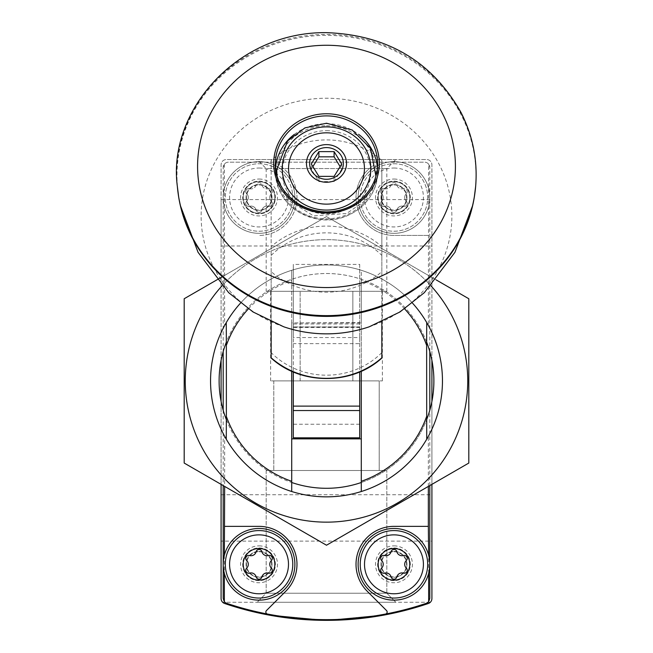 <?xml version="1.0" encoding="UTF-8"?>
<svg xmlns="http://www.w3.org/2000/svg" width="653" height="653" viewBox="0 0 653 653"><rect width="100%" height="100%" fill="white"/><g stroke="black" fill="none" stroke-linecap="round" stroke-linejoin="round"><path stroke-width="0.49" stroke-dasharray="3.27 2.45" d="M224.665 603.503L222.657 602.262L224.665 603.503L222.657 602.262L430.343 602.262L428.335 603.503L386.078 614.685L326.598 620.35L267.11 614.726L224.665 603.503L266.922 614.685L326.402 620.35L385.89 614.726L428.335 603.503L430.343 602.262L428.335 603.503A5.273 5.273 0 0 0 431.911 598.515L431.911 164.809A5.273 5.273 0 0 0 426.638 159.536L226.362 159.536A5.273 5.273 0 0 0 221.089 164.809L221.089 598.515A5.273 5.273 0 0 0 224.665 603.503A316.232 316.232 0 0 0 428.335 603.503L386.078 614.685L326.598 620.35L267.11 614.726L224.665 603.503L266.922 614.685L326.402 620.35L385.89 614.726L428.335 603.503M431.911 360.366L431.911 164.809A5.273 5.273 0 0 0 426.638 159.536L226.362 159.536A5.273 5.273 0 0 0 221.089 164.809L221.089 360.366M257.16 159.536L395.84 159.536L257.16 159.536L266.179 168.564L386.821 168.564L266.179 168.564L266.179 291.303L386.821 291.303L266.179 291.303M221.089 541.125L221.089 494.745L221.089 541.125L431.911 541.125L431.911 494.745L431.911 541.125M221.089 245.977L221.089 199.598L221.089 245.977L431.911 245.977L431.911 199.598L431.911 245.977M221.089 401.44L221.089 484.363M431.911 484.363L431.911 401.44M274.848 564.314A15.811 15.811 0 0 1 251.136 578.011A15.811 15.811 0 0 1 251.136 550.618A15.811 15.811 0 0 1 274.848 564.314M274.848 197.484A15.811 15.811 0 0 1 251.136 211.18A15.811 15.811 0 0 1 251.136 183.795A15.811 15.811 0 0 1 274.848 197.484M409.774 564.314A15.811 15.811 0 0 1 386.054 578.011A15.811 15.811 0 0 1 386.054 550.618A15.811 15.811 0 0 1 409.774 564.314M409.774 197.484A15.811 15.811 0 0 1 386.054 211.18A15.811 15.811 0 0 1 386.054 183.795A15.811 15.811 0 0 1 409.774 197.484M430.343 602.262L222.657 602.262M395.84 602.262L257.16 602.262L395.84 602.262L257.16 602.262L395.84 602.262L386.821 593.242L266.179 593.242L386.821 593.242L266.179 593.242L386.821 593.242L395.84 602.262M379.205 380.903L273.795 380.903L379.205 380.903L379.205 470.503L273.795 470.503L379.205 470.503L273.795 470.503L379.205 470.503L379.205 380.903L273.795 380.903L379.205 380.903M386.821 470.503L266.179 470.503L386.821 470.503L386.821 593.242L386.821 470.503L266.179 470.503L386.821 470.503M352.849 291.303L270.636 291.303L352.849 291.303L352.849 380.903L270.636 380.903L382.364 380.903L352.849 380.903L352.849 291.303M406.925 197.484A12.962 12.962 0 0 1 387.482 208.707A12.962 12.962 0 0 1 387.482 186.26A12.962 12.962 0 0 1 406.925 197.484A12.962 12.962 0 0 1 393.963 210.446A12.962 12.962 0 0 1 381.001 197.484A12.962 12.962 0 0 1 393.963 184.53A12.962 12.962 0 0 1 406.925 197.484M406.925 564.314A12.962 12.962 0 0 1 387.482 575.538A12.962 12.962 0 0 1 387.482 553.091A12.962 12.962 0 0 1 406.925 564.314A12.962 12.962 0 0 1 393.963 577.276A12.962 12.962 0 0 1 381.001 564.314A12.962 12.962 0 0 1 393.963 551.352A12.962 12.962 0 0 1 406.925 564.314M271.999 197.484A12.962 12.962 0 0 1 252.556 208.707A12.962 12.962 0 0 1 252.556 186.26A12.962 12.962 0 0 1 271.999 197.484A12.962 12.962 0 0 1 259.037 210.446A12.962 12.962 0 0 1 246.075 197.484A12.962 12.962 0 0 1 259.037 184.53A12.962 12.962 0 0 1 271.999 197.484M271.999 564.314A12.962 12.962 0 0 1 252.556 575.538A12.962 12.962 0 0 1 252.556 553.091A12.962 12.962 0 0 1 271.999 564.314A12.962 12.962 0 0 1 259.037 577.276A12.962 12.962 0 0 1 246.075 564.314A12.962 12.962 0 0 1 259.037 551.352A12.962 12.962 0 0 1 271.999 564.314M223.195 598.352A5.273 5.273 0 0 0 226.787 603.348A313.065 313.065 0 0 0 426.213 603.348A5.273 5.273 0 0 0 429.805 598.352M428.335 486.428L428.335 436.351A115.948 115.948 0 0 1 224.665 436.351L224.665 486.428M224.346 164.156L224.665 325.447A115.948 115.948 0 0 1 428.335 325.447L428.654 164.156A5.273 5.273 0 0 0 424.532 162.173L281.443 162.173A2.106 2.106 0 0 0 280.259 166.033A37.947 37.947 0 0 1 259.037 235.431A37.947 37.947 0 0 0 280.259 166.033A2.106 2.106 0 0 1 281.443 162.173L228.468 162.173A5.273 5.273 0 0 0 224.346 164.156L223.195 167.446L223.195 351.543M428.654 235.431L393.963 235.431A37.947 37.947 0 0 1 372.741 166.033A2.106 2.106 0 0 0 371.557 162.173A2.106 2.106 0 0 1 372.741 166.033A37.947 37.947 0 0 0 393.963 235.431L428.335 235.431M429.805 351.543L429.805 167.446A5.273 5.273 0 0 0 424.532 162.173L228.468 162.173A5.273 5.273 0 0 0 223.195 167.446M429.805 167.446L428.654 164.156M248.385 308.869A106.251 106.251 0 0 1 291.711 280.504L291.711 371.255M240.549 303.065A115.948 115.948 0 0 1 291.711 270.293L291.711 280.504M226.281 439.216A115.948 115.948 0 0 0 361.289 491.513L361.289 322.925L359.705 322.925L359.705 264.4L293.295 264.4L293.295 371.941M291.711 491.513L291.711 322.925L361.289 322.925L361.289 270.293A115.948 115.948 0 0 0 291.711 270.293L291.711 322.925L359.705 322.598M404.615 308.869A106.251 106.251 0 0 0 361.289 280.504L361.289 270.293A115.948 115.948 0 0 1 412.451 303.065M361.289 280.504L361.289 371.255M393.963 179.036A18.447 18.447 0 0 1 409.937 206.707A18.447 18.447 0 0 1 377.989 206.707A18.447 18.447 0 0 1 393.963 179.036M259.037 179.036A18.447 18.447 0 0 1 275.011 206.707A18.447 18.447 0 0 1 243.063 206.707A18.447 18.447 0 0 1 259.037 179.036M393.963 545.867A18.447 18.447 0 0 1 409.937 573.538A18.447 18.447 0 0 1 377.989 573.538A18.447 18.447 0 0 1 393.963 545.867M428.654 573.318L428.654 555.311M428.654 526.367L393.963 526.367A37.947 37.947 0 0 0 367.133 591.145L386.535 610.555A2.106 2.106 0 0 1 385.907 613.967M259.037 545.867A18.447 18.447 0 0 1 275.011 573.538A18.447 18.447 0 0 1 243.063 573.538A18.447 18.447 0 0 1 259.037 545.867M267.093 613.967A2.106 2.106 0 0 1 266.465 610.555L285.867 591.145A37.947 37.947 0 0 0 259.037 526.367L224.346 526.367M224.346 555.311L224.346 573.318M271.158 321.798L271.158 271.632A81.005 76.123 0 0 0 381.842 271.632L381.842 321.798M381.842 246.622L381.842 160.45A81.005 76.123 0 0 0 271.158 160.45L271.158 246.622A81.005 76.123 180 0 1 381.842 246.622L381.842 357.803M271.158 271.632L271.158 160.45M271.158 357.803L271.158 246.622M381.842 160.45L381.842 271.632M359.705 264.4L359.705 343.641L293.295 343.641M259.037 181.15A16.341 16.341 0 0 1 273.191 205.654A16.341 16.341 0 0 1 244.891 205.654A16.341 16.341 0 0 1 259.037 181.15A16.341 16.341 0 0 1 273.191 205.654A16.341 16.341 0 0 1 244.891 205.654A16.341 16.341 0 0 1 259.037 181.15M259.037 547.973A16.341 16.341 0 0 1 273.191 572.485A16.341 16.341 0 0 1 244.891 572.485A16.341 16.341 0 0 1 259.037 547.973A16.341 16.341 0 0 1 273.191 572.485A16.341 16.341 0 0 1 244.891 572.485A16.341 16.341 0 0 1 259.037 547.973M393.963 547.973A16.341 16.341 0 0 1 408.109 572.485A16.341 16.341 0 0 1 379.809 572.485A16.341 16.341 0 0 1 393.963 547.973A16.341 16.341 0 0 1 408.109 572.485A16.341 16.341 0 0 1 379.809 572.485A16.341 16.341 0 0 1 393.963 547.973M393.963 181.15A16.341 16.341 0 0 1 408.109 205.654A16.341 16.341 0 0 1 379.809 205.654A16.341 16.341 0 0 1 393.963 181.15A16.341 16.341 0 0 1 408.109 205.654A16.341 16.341 0 0 1 379.809 205.654A16.341 16.341 0 0 1 393.963 181.15M429.805 485.579L429.805 410.255M223.195 410.255L223.195 485.579M361.289 438.873L291.711 438.873M359.705 437.82L359.705 337.552L293.295 337.552L293.295 322.925L359.705 322.925L359.705 327.512L359.705 326.957L293.295 326.957M359.705 424.246L293.295 424.246L293.295 337.552M359.705 337.552L359.705 326.957M293.295 322.598L293.295 264.4M359.705 343.641L359.705 371.941M293.295 437.82L293.295 424.246M326.5 130.665A44.273 41.604 180 0 1 364.839 193.068A44.273 41.604 180 0 1 288.161 193.068A44.273 41.604 180 0 1 326.5 130.665M177.959 192.015A149.537 140.517 180 0 1 326.5 35.368A149.537 140.517 180 0 1 475.041 192.015M283.712 326.778A125.368 117.809 180 0 1 203.026 195.631A125.368 117.809 180 0 1 326.5 98.228A125.368 117.809 180 0 1 449.974 195.631A125.368 117.809 180 0 1 369.288 326.778M312.754 166.809L311.285 169.2L318.893 181.583L334.107 181.583L334.107 176.375M318.893 181.583L318.893 176.375M334.107 181.583L341.715 169.2L341.715 163.993M341.715 169.2L340.246 166.809M311.285 169.2L311.285 163.993M393.963 181.673A15.811 15.811 0 0 1 407.66 205.393A15.811 15.811 0 0 1 380.266 205.393A15.811 15.811 0 0 1 393.963 181.673A15.811 15.811 0 0 1 407.66 205.393A15.811 15.811 0 0 1 380.266 205.393A15.811 15.811 0 0 1 393.963 181.673A15.811 15.811 0 0 1 407.66 205.393A15.811 15.811 0 0 1 380.266 205.393A15.811 15.811 0 0 1 393.963 181.673M384.495 188.684A5.273 5.273 0 0 0 391.074 184.889A2.971 2.971 0 0 1 396.853 184.889A5.273 5.273 0 0 0 403.432 188.684A2.971 2.971 0 0 1 406.321 193.688A2.971 2.971 0 0 0 403.432 188.684A5.273 5.273 0 0 1 396.853 184.889A2.971 2.971 0 0 0 391.074 184.889A5.273 5.273 0 0 1 384.495 188.684A2.971 2.971 0 0 0 381.605 193.688A5.273 5.273 0 0 1 381.605 201.287A2.971 2.971 0 0 0 384.495 206.291A5.273 5.273 0 0 1 391.074 210.086A2.971 2.971 0 0 0 396.853 210.086A5.273 5.273 0 0 1 403.432 206.291A2.971 2.971 0 0 0 406.321 201.287A5.273 5.273 0 0 1 406.321 193.688A5.273 5.273 0 0 0 406.321 201.287A2.971 2.971 0 0 1 403.432 206.291A5.273 5.273 0 0 0 396.853 210.086A2.971 2.971 0 0 1 391.074 210.086A5.273 5.273 0 0 0 384.495 206.291A2.971 2.971 0 0 1 381.605 201.287A5.273 5.273 0 0 0 381.605 193.688A2.971 2.971 0 0 1 384.495 188.684M393.963 168.033A29.45 29.45 0 0 1 419.471 212.209A29.45 29.45 0 0 1 368.455 212.209A29.45 29.45 0 0 1 393.963 168.033M393.963 161.65A35.842 35.842 0 0 1 424.997 215.408A35.842 35.842 0 0 1 362.921 215.408A35.842 35.842 0 0 1 393.963 161.65A35.842 35.842 0 0 1 424.997 215.408A35.842 35.842 0 0 1 362.921 215.408A35.842 35.842 0 0 1 393.963 161.65A35.842 35.842 0 0 1 424.997 215.408A35.842 35.842 0 0 1 362.921 215.408A35.842 35.842 0 0 1 393.963 161.65M393.963 184.905A12.578 12.578 0 0 1 404.86 203.777A12.578 12.578 0 0 1 383.066 203.777A12.578 12.578 0 0 1 393.963 184.905M259.037 181.673A15.811 15.811 0 0 1 272.734 205.393A15.811 15.811 0 0 1 245.34 205.393A15.811 15.811 0 0 1 259.037 181.673A15.811 15.811 0 0 1 272.734 205.393A15.811 15.811 0 0 1 245.34 205.393A15.811 15.811 0 0 1 259.037 181.673A15.811 15.811 0 0 1 272.734 205.393A15.811 15.811 0 0 1 245.34 205.393A15.811 15.811 0 0 1 259.037 181.673M249.568 188.684A5.273 5.273 0 0 0 256.147 184.889A2.971 2.971 0 0 1 261.926 184.889A5.273 5.273 0 0 0 268.505 188.684A2.971 2.971 0 0 1 271.395 193.688A2.971 2.971 0 0 0 268.505 188.684A5.273 5.273 0 0 1 261.926 184.889A2.971 2.971 0 0 0 256.147 184.889A5.273 5.273 0 0 1 249.568 188.684A2.971 2.971 0 0 0 246.679 193.688A5.273 5.273 0 0 1 246.679 201.287A2.971 2.971 0 0 0 249.568 206.291A5.273 5.273 0 0 1 256.147 210.086A2.971 2.971 0 0 0 261.926 210.086A5.273 5.273 0 0 1 268.505 206.291A2.971 2.971 0 0 0 271.395 201.287A5.273 5.273 0 0 1 271.395 193.688A5.273 5.273 0 0 0 271.395 201.287A2.971 2.971 0 0 1 268.505 206.291A5.273 5.273 0 0 0 261.926 210.086A2.971 2.971 0 0 1 256.147 210.086A5.273 5.273 0 0 0 249.568 206.291A2.971 2.971 0 0 1 246.679 201.287A5.273 5.273 0 0 0 246.679 193.688A2.971 2.971 0 0 1 249.568 188.684M259.037 168.033A29.45 29.45 0 0 1 284.545 212.209A29.45 29.45 0 0 1 233.529 212.209A29.45 29.45 0 0 1 259.037 168.033M259.037 161.65A35.842 35.842 0 0 1 290.079 215.408A35.842 35.842 0 0 1 228.003 215.408A35.842 35.842 0 0 1 259.037 161.65A35.842 35.842 0 0 1 290.079 215.408A35.842 35.842 0 0 1 228.003 215.408A35.842 35.842 0 0 1 259.037 161.65A35.842 35.842 0 0 1 290.079 215.408A35.842 35.842 0 0 1 228.003 215.408A35.842 35.842 0 0 1 259.037 161.65M259.037 184.905A12.578 12.578 0 0 1 269.934 203.777A12.578 12.578 0 0 1 248.14 203.777A12.578 12.578 0 0 1 259.037 184.905M393.963 528.473A35.842 35.842 0 0 1 424.997 582.231A35.842 35.842 0 0 1 362.921 582.231A35.842 35.842 0 0 1 393.963 528.473A35.842 35.842 0 0 1 424.997 582.231A35.842 35.842 0 0 1 362.921 582.231A35.842 35.842 0 0 1 393.963 528.473M393.963 548.504A15.811 15.811 0 0 1 407.66 572.216A15.811 15.811 0 0 1 380.266 572.216A15.811 15.811 0 0 1 393.963 548.504A15.811 15.811 0 0 1 407.66 572.216A15.811 15.811 0 0 1 380.266 572.216A15.811 15.811 0 0 1 393.963 548.504M393.963 551.736A12.578 12.578 0 0 1 404.86 570.608A12.578 12.578 0 0 1 383.066 570.608A12.578 12.578 0 0 1 393.963 551.736M384.495 555.515A5.273 5.273 0 0 0 391.074 551.712A2.971 2.971 0 0 1 396.853 551.712A5.273 5.273 0 0 0 403.432 555.515A2.971 2.971 0 0 1 406.321 560.511A5.273 5.273 0 0 0 406.321 568.118A2.971 2.971 0 0 1 403.432 573.114A5.273 5.273 0 0 0 396.853 576.917A2.971 2.971 0 0 1 391.074 576.917A5.273 5.273 0 0 0 384.495 573.114A2.971 2.971 0 0 1 381.605 568.118A5.273 5.273 0 0 0 381.605 560.511A2.971 2.971 0 0 1 384.495 555.515M259.037 528.473A35.842 35.842 0 0 1 290.079 582.231A35.842 35.842 0 0 1 228.003 582.231A35.842 35.842 0 0 1 259.037 528.473A35.842 35.842 0 0 1 290.079 582.231A35.842 35.842 0 0 1 228.003 582.231A35.842 35.842 0 0 1 259.037 528.473M259.037 548.504A15.811 15.811 0 0 1 272.734 572.216A15.811 15.811 0 0 1 245.34 572.216A15.811 15.811 0 0 1 259.037 548.504A15.811 15.811 0 0 1 272.734 572.216A15.811 15.811 0 0 1 245.34 572.216A15.811 15.811 0 0 1 259.037 548.504M259.037 551.736A12.578 12.578 0 0 1 269.934 570.608A12.578 12.578 0 0 1 248.14 570.608A12.578 12.578 0 0 1 259.037 551.736M249.568 555.515A5.273 5.273 0 0 0 256.147 551.712A2.971 2.971 0 0 1 261.926 551.712A5.273 5.273 0 0 0 268.505 555.515A2.971 2.971 0 0 1 271.395 560.511A5.273 5.273 0 0 0 271.395 568.118A2.971 2.971 0 0 1 268.505 573.114A5.273 5.273 0 0 0 261.926 576.917A2.971 2.971 0 0 1 256.147 576.917A5.273 5.273 0 0 0 249.568 573.114A2.971 2.971 0 0 1 246.679 568.118A5.273 5.273 0 0 0 246.679 560.511A2.971 2.971 0 0 1 249.568 555.515M467.752 380.903A141.252 141.252 0 0 0 255.878 258.572A141.252 141.252 0 0 0 255.878 503.226A141.252 141.252 0 0 0 467.752 380.903M442.448 380.903A115.948 115.948 0 0 0 268.522 280.48A115.948 115.948 0 0 0 268.522 481.318A115.948 115.948 0 0 0 442.448 380.903M184.195 298.739L326.5 216.584L468.805 298.739L468.805 463.059L326.5 545.222L184.195 463.059L184.195 298.739M436.18 279.9L326.5 216.584L222.355 276.709M430.972 285.843A141.252 141.252 0 0 0 222.028 285.843M426.719 322.59A115.948 115.948 0 0 0 226.281 322.59M361.289 491.513A115.948 115.948 0 0 0 426.719 439.216M433.894 380.903A107.394 107.394 0 0 0 272.807 287.9A107.394 107.394 0 0 0 272.807 473.907A107.394 107.394 0 0 0 433.894 380.903M426.646 342.131A107.394 107.394 0 0 0 226.354 342.131M226.354 419.667A107.394 107.394 0 0 0 291.711 482.502M361.289 482.502A107.394 107.394 0 0 0 426.646 419.667M300.151 380.903L300.151 291.303L300.151 380.903M381.842 352.604A75.74 71.169 180 0 1 271.158 352.604M271.158 255.429A75.74 71.169 180 0 1 381.842 255.429M359.705 326.875L293.295 326.875M326.5 125.711A49.546 46.559 180 0 1 369.402 195.541A49.546 46.559 180 0 1 283.598 195.541A49.546 46.559 180 0 1 326.5 125.711M294.266 134.436A51.122 48.044 180 0 1 326.5 123.686A51.122 48.044 180 0 1 358.726 134.428M377.458 167.829A51.122 48.044 180 0 1 377.622 171.723A51.122 48.044 180 0 1 326.5 219.767A51.122 48.044 180 0 1 275.378 171.723A51.122 48.044 180 0 1 275.542 167.829M177.355 186.464A149.643 140.615 180 0 1 326.5 34.405A149.643 140.615 180 0 1 475.645 186.464M393.963 163.756A33.727 33.727 0 0 1 423.177 214.355A33.727 33.727 0 0 1 364.749 214.355A33.727 33.727 0 0 1 393.963 163.756A33.727 33.727 0 0 1 423.177 214.355A33.727 33.727 0 0 1 364.749 214.355A33.727 33.727 0 0 1 393.963 163.756M259.037 163.756A33.727 33.727 0 0 1 288.251 214.355A33.727 33.727 0 0 1 229.823 214.355A33.727 33.727 0 0 1 259.037 163.756A33.727 33.727 0 0 1 288.251 214.355A33.727 33.727 0 0 1 229.823 214.355A33.727 33.727 0 0 1 259.037 163.756M393.963 530.579A33.727 33.727 0 0 1 423.177 581.178A33.727 33.727 0 0 1 364.749 581.178A33.727 33.727 0 0 1 393.963 530.579M259.037 530.579A33.727 33.727 0 0 1 288.251 581.178A33.727 33.727 0 0 1 229.823 581.178A33.727 33.727 0 0 1 259.037 530.579M221.089 199.598L431.911 199.598M221.089 494.745L431.911 494.745M273.795 380.903L273.795 470.503L273.795 380.903M266.179 470.503L266.179 593.242L257.16 602.262L266.179 593.242L266.179 470.503M386.821 291.303L386.821 168.564L395.84 159.536M270.636 380.903L270.636 291.303M382.364 380.903L382.364 291.303M359.705 323.978L293.295 323.978M359.705 327.512L293.295 327.512M277.076 176.188L287.851 200.104L313.636 215.906L346.645 213.482L363.582 201.842L373.981 184.603L375.924 176.188M377.622 163.936L377.622 171.723C378.52 199.443 349.935 223.497 320.762 219.555C292.781 214.404 277.656 198.463 275.378 171.723L275.378 163.936"/><path stroke-width="0.98" d="M222.657 602.262L224.665 603.503A316.232 316.232 0 0 0 428.335 603.503A5.273 5.273 0 0 0 431.911 598.515L431.911 484.363M221.089 484.363L221.089 598.515A5.273 5.273 0 0 0 224.665 603.503M428.335 603.503L430.343 602.262M221.089 360.366L221.089 401.44M431.911 401.44L431.911 360.366M223.195 485.579L223.195 598.352L224.346 601.642A5.273 5.273 0 0 0 226.787 603.348A313.065 313.065 0 0 0 385.907 613.967A2.106 2.106 0 0 0 386.535 610.555L367.133 591.145A37.947 37.947 0 0 1 393.963 526.367L428.335 526.367L428.335 486.428M385.907 613.967A313.065 313.065 0 0 0 426.213 603.348A5.273 5.273 0 0 0 428.654 601.642L429.805 598.352L429.805 485.579M224.665 486.428L224.346 555.311M267.093 613.967A2.106 2.106 0 0 1 266.465 610.555L285.867 591.145A37.947 37.947 0 0 0 259.037 526.367L224.665 526.367M291.711 371.255L291.711 481.302A106.251 106.251 0 0 1 226.362 416.426L226.362 345.38A106.251 106.251 0 0 1 248.385 308.869M226.362 345.38L226.281 322.59A115.948 115.948 0 0 1 240.549 303.065M291.711 481.302L291.711 491.513A115.948 115.948 0 0 1 226.281 439.216L226.362 416.426M404.615 308.869A106.251 106.251 0 0 1 426.638 345.38L426.719 439.216L428.335 436.351M412.451 303.065A115.948 115.948 0 0 1 361.289 491.513L361.289 371.255M224.665 436.351L226.281 439.216A115.948 115.948 0 0 1 226.281 322.59L224.665 325.447M428.335 325.447L426.719 322.59L426.638 345.38M426.638 416.426A106.251 106.251 0 0 1 361.289 481.302M428.654 601.642L428.654 573.318M428.654 555.311L428.335 526.367M224.346 573.318L224.346 601.642M271.158 321.798L271.158 358.032C300.707 385.343 352.294 385.343 381.85 358.032L381.842 357.803A81.005 76.123 180 0 1 271.158 357.803M381.842 321.798L381.842 357.803M429.805 410.255L429.805 351.543M223.195 351.543L223.195 410.255M361.289 438.873L291.711 438.873M359.705 410.533L359.705 406.117L293.295 406.117L293.295 437.82L359.705 437.82L359.705 410.533L293.295 410.533M293.295 371.941L293.295 406.117M359.705 371.941L359.705 406.117M326.5 147.586A16.864 15.852 180 0 1 342.792 159.332A16.864 15.852 180 0 1 334.932 177.159A16.864 15.852 180 0 1 310.208 167.535A16.864 15.852 180 0 1 326.5 147.586M341.715 163.993L334.107 176.375L318.893 176.375L311.285 163.993L318.893 151.618L334.107 151.618L341.715 163.993M326.5 144.615A20.031 18.823 180 0 1 343.845 172.841A20.031 18.823 180 0 1 309.155 172.841A20.031 18.823 180 0 1 326.5 144.615M326.5 132.82A37.947 35.662 180 0 1 359.362 186.309A37.947 35.662 180 0 1 293.638 186.309A37.947 35.662 180 0 1 326.5 132.82M475.041 192.015A149.537 140.517 180 0 1 474.241 197.573A149.537 140.517 180 0 1 472.707 205.369A149.537 140.517 180 0 1 326.5 316.395A149.537 140.517 180 0 1 180.293 205.369A149.537 140.517 180 0 1 178.759 197.573A149.537 140.517 180 0 1 177.959 192.015M472.707 205.369L454.945 252.311L424.319 292.666L399.93 311.979L369.288 326.778A125.368 117.809 180 0 1 283.712 326.778L253.07 311.979L228.681 292.666L198.055 252.311L180.293 205.369M340.246 166.809L334.107 156.818L334.107 151.618M334.107 156.818L318.893 156.818L318.893 151.618M318.893 156.818L312.754 166.809M393.963 548.504A15.811 15.811 0 0 1 407.66 572.216A15.811 15.811 0 0 1 380.266 572.216A15.811 15.811 0 0 1 393.963 548.504M384.495 555.515A5.273 5.273 0 0 0 391.074 551.712A2.971 2.971 0 0 1 396.853 551.712A5.273 5.273 0 0 0 403.432 555.515A2.971 2.971 0 0 1 406.321 560.511A5.273 5.273 0 0 0 406.321 568.118A2.971 2.971 0 0 1 403.432 573.114A5.273 5.273 0 0 0 396.853 576.917A2.971 2.971 0 0 1 391.074 576.917A5.273 5.273 0 0 0 384.495 573.114A2.971 2.971 0 0 1 381.605 568.118A5.273 5.273 0 0 0 381.605 560.511A2.971 2.971 0 0 1 384.495 555.515M393.963 534.864A29.45 29.45 0 0 1 419.471 579.04A29.45 29.45 0 0 1 368.455 579.04A29.45 29.45 0 0 1 393.963 534.864M393.963 528.473A35.842 35.842 0 0 1 424.997 582.231A35.842 35.842 0 0 1 362.921 582.231A35.842 35.842 0 0 1 393.963 528.473M259.037 548.504A15.811 15.811 0 0 1 272.734 572.216A15.811 15.811 0 0 1 245.34 572.216A15.811 15.811 0 0 1 259.037 548.504M249.568 555.515A5.273 5.273 0 0 0 256.147 551.712A2.971 2.971 0 0 1 261.926 551.712A5.273 5.273 0 0 0 268.505 555.515A2.971 2.971 0 0 1 271.395 560.511A5.273 5.273 0 0 0 271.395 568.118A2.971 2.971 0 0 1 268.505 573.114A5.273 5.273 0 0 0 261.926 576.917A2.971 2.971 0 0 1 256.147 576.917A5.273 5.273 0 0 0 249.568 573.114A2.971 2.971 0 0 1 246.679 568.118A5.273 5.273 0 0 0 246.679 560.511A2.971 2.971 0 0 1 249.568 555.515M259.037 534.864A29.45 29.45 0 0 1 284.545 579.04A29.45 29.45 0 0 1 233.529 579.04A29.45 29.45 0 0 1 259.037 534.864M259.037 528.473A35.842 35.842 0 0 1 290.079 582.231A35.842 35.842 0 0 1 228.003 582.231A35.842 35.842 0 0 1 259.037 528.473M222.028 285.843A141.252 141.252 0 0 0 289.94 517.339A141.252 141.252 0 0 0 430.972 285.843M222.355 276.709L184.195 298.739L184.195 463.059L326.5 545.222L468.805 463.059L468.805 298.739L436.18 279.9M291.711 491.513A115.948 115.948 0 0 0 361.289 491.513M426.646 419.667A107.394 107.394 0 0 0 426.646 342.131M226.354 342.131A107.394 107.394 0 0 0 226.354 419.667M291.711 482.502A107.394 107.394 0 0 0 361.289 482.502M326.5 126.878A44.273 41.604 180 0 1 364.839 189.28A44.273 41.604 180 0 1 288.161 189.28A44.273 41.604 180 0 1 326.5 126.878M358.726 134.428A51.122 48.044 180 0 1 377.458 167.829M275.542 167.829A51.122 48.044 180 0 1 294.266 134.436M326.5 115.891A51.122 48.044 180 0 1 377.622 163.936A51.122 48.044 180 0 1 326.5 211.98A51.122 48.044 180 0 1 275.378 163.936A51.122 48.044 180 0 1 326.5 115.891M326.5 113.769A52.811 49.628 180 0 1 372.234 188.211A52.811 49.628 180 0 1 280.766 188.211A52.811 49.628 180 0 1 326.5 113.769M326.5 45.269A128.919 121.148 180 0 1 438.147 226.983A128.919 121.148 180 0 1 214.853 226.983A128.919 121.148 180 0 1 326.5 45.269M177.355 186.464C167.274 111.532 236.949 31.442 326.5 32.65C387.205 34.821 432.049 61.439 461.034 112.512C472.886 135.889 477.759 160.54 475.645 186.464L475.645 186.464A149.643 140.615 180 0 1 326.5 315.636A149.643 140.615 180 0 1 177.355 186.464L178.759 197.573M393.963 530.579A33.727 33.727 0 0 1 423.177 581.178A33.727 33.727 0 0 1 364.749 581.178A33.727 33.727 0 0 1 393.963 530.579M259.037 530.579A33.727 33.727 0 0 1 288.251 581.178A33.727 33.727 0 0 1 229.823 581.178A33.727 33.727 0 0 1 259.037 530.579M375.924 176.188L370.586 148.435L352.236 130.012L326.5 123.237L304.951 127.874L287.622 140.901L276.701 169.78L277.076 176.188M377.622 163.936C377.524 174.849 373.94 184.66 366.864 193.361C356.465 205.36 342.996 211.531 326.476 211.882C292.299 210.976 273.534 182.93 275.378 163.936M475.645 186.464L474.241 197.573"/></g></svg>
